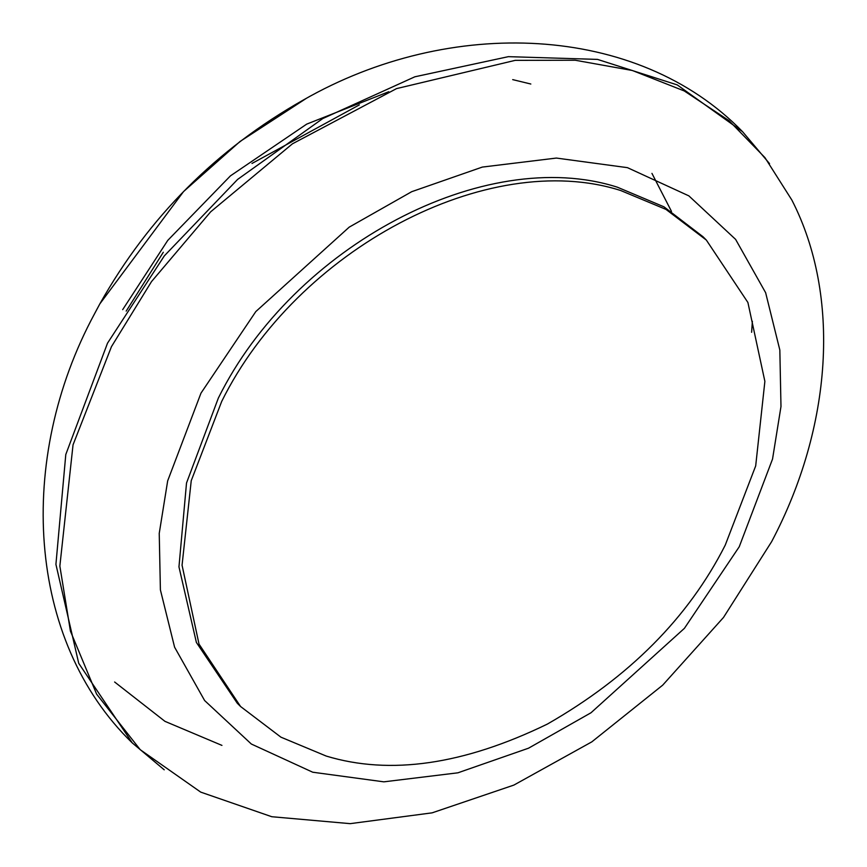 <?xml version="1.0" encoding="UTF-8"?>
<svg xmlns="http://www.w3.org/2000/svg" width="867" height="867" viewBox="0 0 867 867"><rect width="100%" height="100%" fill="white"/><g stroke="black" fill="none" stroke-linecap="round" stroke-linejoin="round"><path stroke-width="1.3" d="M791.885 200.093L764.954 157.631L728.898 120.556L684.258 90.948L632.357 70.498L575.211 60.235L515.226 60.354L396.555 88.607L292.439 143.814L210.638 211.841L151.497 281.612L111.453 346.67L73.045 444.814L59.856 566.086L70.433 631.143L96.627 694.131L140.226 749.695L200.732 792.124L271.783 816.725L350.17 823.65L432.124 812.845L513.871 785.09L591.825 741.859L662.691 685.158L723.501 617.456L771.663 541.604C832.103 427.16 841.131 296.059 791.885 200.093M200.981 393.141L255.808 311.578L349.217 227.132L411.706 191.694L482.301 167.082L556.376 158.065L627.47 167.667L688.875 195.877L735.606 239.379L765.637 292.71L779.834 350.03L780.983 406.525L772.54 459.044L739.248 546.752L684.421 628.326L591.001 712.761L528.523 748.199L457.917 772.811L383.843 781.839L312.749 772.226L251.343 744.027L204.612 700.525L174.592 647.194L160.395 589.874L159.235 533.368L167.678 480.849L200.981 393.141M237.265 703.213L196.386 642.447L178.96 566.888L186.513 483.017L218.343 398.094C293.566 245.979 484.772 144.897 617.315 187.174L663.938 206.812L702.996 236.724L706.345 240.072L747.907 302.485L764.878 381.372L755.688 465.904L725.235 545.148C688.528 617.564 629.247 677.203 547.402 724.064C463.726 764.716 390.009 775.38 326.263 756.078L280.941 737.178L240.582 706.518L199.02 644.105L182.059 565.23L191.239 480.697L221.692 401.443C296.98 249.295 488.067 148.268 620.674 190.512L665.986 209.413L706.345 240.072M769.517 163.614L742.575 131.697L677.268 84.912L597.504 59.4L508.376 56.658L414.881 76.784L322.741 118.573L237.591 179.436L164.318 255.884L107.519 343.159L65.794 454.503L55.922 564.363L78.724 663.309L132.261 742.911L164.221 769.809M122.68 309.638L167.754 240.397L230.459 175.849L306.701 124.122L388.741 91.729M126.192 311.09L163.299 252.264M251.972 163.462L359.317 104.896M221.941 745.392L164.968 721.355L114.628 682.004M95.002 312.911L95.728 311.535M96.183 310.668L99.857 303.851L183.566 191.553L239.996 141.516L306.181 98.459M512.7 79.623L530.832 84.023M671.502 211.418L651.951 173.389M240.582 706.518L237.233 703.18M742.575 131.697C637.375 23.409 450.006 15.985 303.461 99.943C216.62 148.972 148.745 216.934 99.857 303.851L94.514 313.843C16.235 458.762 26.411 640.279 132.261 742.911M751.624 332.299L752.372 321.299"/></g></svg>
